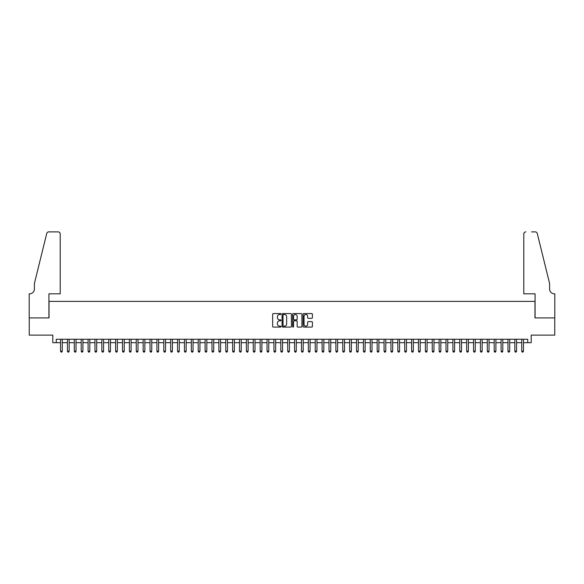 <?xml version="1.0" encoding="UTF-8"?>
<svg xmlns="http://www.w3.org/2000/svg" width="584" height="584" viewBox="0 0 584 584"><rect width="100%" height="100%" fill="white"/><g stroke="black" fill="none" stroke-linecap="round" stroke-linejoin="round"><path stroke-width="0.88" d="M280.984 314.039A0.474 0.474 0 0 0 280.517 313.572L273.334 313.572A0.679 0.679 0 0 0 272.662 314.243L272.662 326.405A0.679 0.679 0 0 0 273.334 327.084L280.517 327.084A0.474 0.474 0 0 0 280.984 326.609A0.474 0.474 0 0 0 280.517 326.135L279.583 326.135A2.161 2.161 0 0 1 277.422 323.974L277.422 322.959A2.161 2.161 0 0 1 279.583 320.798L280.517 320.798A0.474 0.474 0 0 0 280.984 320.324A0.474 0.474 0 0 0 280.517 319.849L279.583 319.849A2.161 2.161 0 0 1 277.422 317.689L277.422 316.674A2.161 2.161 0 0 1 279.583 314.513L280.517 314.513A0.474 0.474 0 0 0 280.984 314.039M311.747 318.331A0.679 0.679 0 0 0 312.418 317.652L312.418 314.243A0.679 0.679 0 0 0 311.747 313.572L303.775 313.572A0.679 0.679 0 0 0 303.096 314.243L303.096 326.405A0.679 0.679 0 0 0 303.775 327.084L311.747 327.084A0.679 0.679 0 0 0 312.418 326.405L312.418 322.28A0.679 0.679 0 0 0 311.747 321.609L308.33 321.609A0.679 0.679 0 0 0 307.659 322.28L307.659 324.324A1.81 1.81 0 0 1 305.848 326.135A1.81 1.81 0 0 1 304.045 324.324L304.045 316.324A1.81 1.81 0 0 1 305.848 314.513A1.81 1.81 0 0 1 307.659 316.324L307.659 317.652A0.679 0.679 0 0 0 308.33 318.331L311.747 318.331M56.254 342.691L56.254 339.253L527.746 339.253L527.746 342.691L531.192 342.691L531.192 335.121L554.764 335.121L554.764 317.915L534.973 317.915L534.973 301.395L49.027 301.395L49.027 317.915L29.236 317.915L29.236 335.121L52.808 335.121L52.808 342.691L60.553 342.691M291.409 314.243A0.679 0.679 0 0 0 290.73 313.572L282.758 313.572A0.679 0.679 0 0 0 282.087 314.243L282.087 326.405A0.679 0.679 0 0 0 282.758 327.084L290.73 327.084A0.679 0.679 0 0 0 291.409 326.405L291.409 314.243M293.27 313.572L301.242 313.572A0.679 0.679 0 0 1 301.913 314.243L301.913 326.405A0.679 0.679 0 0 1 301.242 327.084L297.825 327.084A0.679 0.679 0 0 1 297.154 326.405L297.154 321.47A0.679 0.679 0 0 0 296.475 320.798L294.212 320.798A0.679 0.679 0 0 0 293.54 321.47L293.54 326.609A0.474 0.474 0 0 1 293.066 327.084A0.474 0.474 0 0 1 292.591 326.609L292.591 314.243A0.679 0.679 0 0 1 293.27 313.572M62.276 342.691L67.437 342.691M69.16 342.691L74.321 342.691M76.037 342.691L81.205 342.691M82.921 342.691L88.089 342.691M89.805 342.691L94.966 342.691M96.688 342.691L101.85 342.691M103.572 342.691L108.733 342.691M110.456 342.691L115.617 342.691M117.34 342.691L122.501 342.691M124.224 342.691L129.385 342.691M131.108 342.691L136.269 342.691M137.992 342.691L143.153 342.691M144.868 342.691L150.037 342.691M151.752 342.691L156.921 342.691M158.636 342.691L163.797 342.691M165.52 342.691L170.681 342.691M172.404 342.691L177.565 342.691M179.288 342.691L184.449 342.691M186.172 342.691L191.333 342.691M193.056 342.691L198.217 342.691M199.94 342.691L205.101 342.691M206.824 342.691L211.985 342.691M213.7 342.691L218.869 342.691M220.584 342.691L225.752 342.691M227.468 342.691L232.629 342.691M234.352 342.691L239.513 342.691M241.236 342.691L246.397 342.691M248.12 342.691L253.281 342.691M255.004 342.691L260.165 342.691M261.887 342.691L267.049 342.691M268.771 342.691L273.933 342.691M275.655 342.691L280.816 342.691M282.539 342.691L287.7 342.691M289.416 342.691L294.584 342.691M296.3 342.691L301.461 342.691M303.184 342.691L308.345 342.691M310.067 342.691L315.229 342.691M316.951 342.691L322.113 342.691M323.835 342.691L328.996 342.691M330.719 342.691L335.88 342.691M337.603 342.691L342.764 342.691M344.487 342.691L349.648 342.691M351.371 342.691L356.532 342.691M358.248 342.691L363.416 342.691M365.131 342.691L370.3 342.691M372.015 342.691L377.176 342.691M378.899 342.691L384.06 342.691M385.783 342.691L390.944 342.691M392.667 342.691L397.828 342.691M399.551 342.691L404.712 342.691M406.435 342.691L411.596 342.691M413.319 342.691L418.48 342.691M420.203 342.691L425.364 342.691M427.079 342.691L432.248 342.691M433.963 342.691L439.131 342.691M440.847 342.691L446.008 342.691M447.731 342.691L452.892 342.691M454.615 342.691L459.776 342.691M461.499 342.691L466.66 342.691M468.383 342.691L473.544 342.691M475.266 342.691L480.428 342.691M482.15 342.691L487.311 342.691M489.034 342.691L494.195 342.691M495.911 342.691L501.079 342.691M502.795 342.691L507.963 342.691M509.679 342.691L514.84 342.691M516.563 342.691L521.724 342.691M523.446 342.691L527.746 342.691M283.503 314.513A0.474 0.474 0 0 0 283.028 314.988L283.028 325.66A0.474 0.474 0 0 0 283.503 326.135L284.481 326.135A2.161 2.161 0 0 0 286.649 323.974L286.649 316.674A2.161 2.161 0 0 0 284.481 314.513L283.503 314.513M297.154 316.353A1.81 1.81 0 0 0 295.343 314.55A1.81 1.81 0 0 0 293.54 316.353L293.54 319.178A0.679 0.679 0 0 0 294.212 319.849L296.475 319.849A0.679 0.679 0 0 0 297.154 319.178L297.154 316.353M62.276 339.253L62.276 351.232L60.553 351.232L60.553 339.253M62.276 351.232L61.758 352.123L61.072 352.123L60.553 351.232M60.21 293.825L60.21 233.943A2.066 2.066 0 0 0 58.145 231.877L48.749 231.877A2.066 2.066 0 0 0 46.742 233.447L34.398 283.503L34.398 289.007A4.818 4.818 0 0 1 29.58 293.825L29.2 293.825L29.2 317.915L48.917 317.915L48.917 293.825L60.21 293.825L60.21 233.943C60.079 232.695 59.385 232.009 58.145 231.877L52.429 231.877M46.742 233.447C47.267 232.315 47.267 232.315 46.742 233.447C47.267 232.315 47.267 232.315 46.742 233.447M34.398 289.007A4.818 4.818 0 0 1 29.58 293.825M523.79 293.825L523.79 233.943L523.79 293.825L535.083 293.825L535.083 317.915L554.8 317.915L554.8 293.825L554.42 293.825A4.818 4.818 0 0 1 549.602 289.007A4.818 4.818 0 0 0 554.42 293.825M545.821 268.151L537.258 233.447L549.602 283.503L549.602 289.007M531.571 231.877L535.251 231.877A2.066 2.066 0 0 1 537.258 233.447C536.732 232.315 536.732 232.315 537.258 233.447C536.732 232.315 536.732 232.315 537.258 233.447M525.856 231.877A2.066 2.066 0 0 0 523.79 233.943C523.921 232.695 524.615 232.009 525.856 231.877M69.16 339.253L69.16 351.232L67.437 351.232L67.437 339.253M69.16 351.232L68.642 352.123L67.956 352.123L67.437 351.232M76.037 339.253L76.037 351.232L74.321 351.232L74.321 339.253M76.037 351.232L75.526 352.123L74.832 352.123L74.321 351.232M82.921 339.253L82.921 351.232L81.205 351.232L81.205 339.253M82.921 351.232L82.41 352.123L81.716 352.123L81.205 351.232M89.805 339.253L89.805 351.232L88.089 351.232L88.089 339.253M89.805 351.232L89.294 352.123L88.6 352.123L88.089 351.232M96.688 339.253L96.688 351.232L94.966 351.232L94.966 339.253M96.688 351.232L96.17 352.123L95.484 352.123L94.966 351.232M103.572 339.253L103.572 351.232L101.85 351.232L101.85 339.253M103.572 351.232L103.054 352.123L102.368 352.123L101.85 351.232M110.456 339.253L110.456 351.232L108.733 351.232L108.733 339.253M110.456 351.232L109.938 352.123L109.252 352.123L108.733 351.232M117.34 339.253L117.34 351.232L115.617 351.232L115.617 339.253M117.34 351.232L116.822 352.123L116.136 352.123L115.617 351.232M124.224 339.253L124.224 351.232L122.501 351.232L122.501 339.253M124.224 351.232L123.706 352.123L123.02 352.123L122.501 351.232M131.108 339.253L131.108 351.232L129.385 351.232L129.385 339.253M131.108 351.232L130.59 352.123L129.903 352.123L129.385 351.232M137.992 339.253L137.992 351.232L136.269 351.232L136.269 339.253M137.992 351.232L137.474 352.123L136.787 352.123L136.269 351.232M144.868 339.253L144.868 351.232L143.153 351.232L143.153 339.253M144.868 351.232L144.357 352.123L143.664 352.123L143.153 351.232M151.752 339.253L151.752 351.232L150.037 351.232L150.037 339.253M151.752 351.232L151.241 352.123L150.548 352.123L150.037 351.232M158.636 339.253L158.636 351.232L156.921 351.232L156.921 339.253M158.636 351.232L158.125 352.123L157.432 352.123L156.921 351.232M165.52 339.253L165.52 351.232L163.797 351.232L163.797 339.253M165.52 351.232L165.002 352.123L164.316 352.123L163.797 351.232M172.404 339.253L172.404 351.232L170.681 351.232L170.681 339.253M172.404 351.232L171.886 352.123L171.2 352.123L170.681 351.232M179.288 339.253L179.288 351.232L177.565 351.232L177.565 339.253M179.288 351.232L178.77 352.123L178.083 352.123L177.565 351.232M186.172 339.253L186.172 351.232L184.449 351.232L184.449 339.253M186.172 351.232L185.654 352.123L184.967 352.123L184.449 351.232M193.056 339.253L193.056 351.232L191.333 351.232L191.333 339.253M193.056 351.232L192.537 352.123L191.851 352.123L191.333 351.232M199.94 339.253L199.94 351.232L198.217 351.232L198.217 339.253M199.94 351.232L199.421 352.123L198.735 352.123L198.217 351.232M206.824 339.253L206.824 351.232L205.101 351.232L205.101 339.253M206.824 351.232L206.305 352.123L205.619 352.123L205.101 351.232M213.7 339.253L213.7 351.232L211.985 351.232L211.985 339.253M213.7 351.232L213.189 352.123L212.496 352.123L211.985 351.232M220.584 339.253L220.584 351.232L218.869 351.232L218.869 339.253M220.584 351.232L220.073 352.123L219.38 352.123L218.869 351.232M227.468 339.253L227.468 351.232L225.752 351.232L225.752 339.253M227.468 351.232L226.957 352.123L226.263 352.123L225.752 351.232M234.352 339.253L234.352 351.232L232.629 351.232L232.629 339.253M234.352 351.232L233.834 352.123L233.147 352.123L232.629 351.232M241.236 339.253L241.236 351.232L239.513 351.232L239.513 339.253M241.236 351.232L240.718 352.123L240.031 352.123L239.513 351.232M248.12 339.253L248.12 351.232L246.397 351.232L246.397 339.253M248.12 351.232L247.601 352.123L246.915 352.123L246.397 351.232M255.004 339.253L255.004 351.232L253.281 351.232L253.281 339.253M255.004 351.232L254.485 352.123L253.799 352.123L253.281 351.232M261.887 339.253L261.887 351.232L260.165 351.232L260.165 339.253M261.887 351.232L261.369 352.123L260.683 352.123L260.165 351.232M268.771 339.253L268.771 351.232L267.049 351.232L267.049 339.253M268.771 351.232L268.253 352.123L267.567 352.123L267.049 351.232M275.655 339.253L275.655 351.232L273.933 351.232L273.933 339.253M275.655 351.232L275.137 352.123L274.451 352.123L273.933 351.232M282.539 339.253L282.539 351.232L280.816 351.232L280.816 339.253M282.539 351.232L282.021 352.123L281.335 352.123L280.816 351.232M289.416 339.253L289.416 351.232L287.7 351.232L287.7 339.253M289.416 351.232L288.905 352.123L288.211 352.123L287.7 351.232M296.3 339.253L296.3 351.232L294.584 351.232L294.584 339.253M296.3 351.232L295.789 352.123L295.095 352.123L294.584 351.232M303.184 339.253L303.184 351.232L301.461 351.232L301.461 339.253M303.184 351.232L302.665 352.123L301.979 352.123L301.461 351.232M310.067 339.253L310.067 351.232L308.345 351.232L308.345 339.253M310.067 351.232L309.549 352.123L308.863 352.123L308.345 351.232M316.951 339.253L316.951 351.232L315.229 351.232L315.229 339.253M316.951 351.232L316.433 352.123L315.747 352.123L315.229 351.232M323.835 339.253L323.835 351.232L322.113 351.232L322.113 339.253M323.835 351.232L323.317 352.123L322.631 352.123L322.113 351.232M330.719 339.253L330.719 351.232L328.996 351.232L328.996 339.253M330.719 351.232L330.201 352.123L329.515 352.123L328.996 351.232M337.603 339.253L337.603 351.232L335.88 351.232L335.88 339.253M337.603 351.232L337.085 352.123L336.399 352.123L335.88 351.232M344.487 339.253L344.487 351.232L342.764 351.232L342.764 339.253M344.487 351.232L343.969 352.123L343.282 352.123L342.764 351.232M351.371 339.253L351.371 351.232L349.648 351.232L349.648 339.253M351.371 351.232L350.853 352.123L350.166 352.123L349.648 351.232M358.248 339.253L358.248 351.232L356.532 351.232L356.532 339.253M358.248 351.232L357.736 352.123L357.043 352.123L356.532 351.232M365.131 339.253L365.131 351.232L363.416 351.232L363.416 339.253M365.131 351.232L364.62 352.123L363.927 352.123L363.416 351.232M372.015 339.253L372.015 351.232L370.3 351.232L370.3 339.253M372.015 351.232L371.504 352.123L370.811 352.123L370.3 351.232M378.899 339.253L378.899 351.232L377.176 351.232L377.176 339.253M378.899 351.232L378.381 352.123L377.695 352.123L377.176 351.232M385.783 339.253L385.783 351.232L384.06 351.232L384.06 339.253M385.783 351.232L385.265 352.123L384.579 352.123L384.06 351.232M392.667 339.253L392.667 351.232L390.944 351.232L390.944 339.253M392.667 351.232L392.149 352.123L391.462 352.123L390.944 351.232M399.551 339.253L399.551 351.232L397.828 351.232L397.828 339.253M399.551 351.232L399.033 352.123L398.346 352.123L397.828 351.232M406.435 339.253L406.435 351.232L404.712 351.232L404.712 339.253M406.435 351.232L405.916 352.123L405.23 352.123L404.712 351.232M413.319 339.253L413.319 351.232L411.596 351.232L411.596 339.253M413.319 351.232L412.8 352.123L412.114 352.123L411.596 351.232M420.203 339.253L420.203 351.232L418.48 351.232L418.48 339.253M420.203 351.232L419.684 352.123L418.998 352.123L418.48 351.232M427.079 339.253L427.079 351.232L425.364 351.232L425.364 339.253M427.079 351.232L426.568 352.123L425.875 352.123L425.364 351.232M433.963 339.253L433.963 351.232L432.248 351.232L432.248 339.253M433.963 351.232L433.452 352.123L432.759 352.123L432.248 351.232M440.847 339.253L440.847 351.232L439.131 351.232L439.131 339.253M440.847 351.232L440.336 352.123L439.642 352.123L439.131 351.232M447.731 339.253L447.731 351.232L446.008 351.232L446.008 339.253M447.731 351.232L447.213 352.123L446.526 352.123L446.008 351.232M454.615 339.253L454.615 351.232L452.892 351.232L452.892 339.253M454.615 351.232L454.096 352.123L453.41 352.123L452.892 351.232M461.499 339.253L461.499 351.232L459.776 351.232L459.776 339.253M461.499 351.232L460.98 352.123L460.294 352.123L459.776 351.232M468.383 339.253L468.383 351.232L466.66 351.232L466.66 339.253M468.383 351.232L467.864 352.123L467.178 352.123L466.66 351.232M475.266 339.253L475.266 351.232L473.544 351.232L473.544 339.253M475.266 351.232L474.748 352.123L474.062 352.123L473.544 351.232M482.15 339.253L482.15 351.232L480.428 351.232L480.428 339.253M482.15 351.232L481.632 352.123L480.946 352.123L480.428 351.232M489.034 339.253L489.034 351.232L487.311 351.232L487.311 339.253M489.034 351.232L488.516 352.123L487.83 352.123L487.311 351.232M495.911 339.253L495.911 351.232L494.195 351.232L494.195 339.253M495.911 351.232L495.4 352.123L494.706 352.123L494.195 351.232M502.795 339.253L502.795 351.232L501.079 351.232L501.079 339.253M502.795 351.232L502.284 352.123L501.59 352.123L501.079 351.232M509.679 339.253L509.679 351.232L507.963 351.232L507.963 339.253M509.679 351.232L509.168 352.123L508.474 352.123L507.963 351.232M516.563 339.253L516.563 351.232L514.84 351.232L514.84 339.253M516.563 351.232L516.044 352.123L515.358 352.123L514.84 351.232M523.446 339.253L523.446 351.232L521.724 351.232L521.724 339.253M523.446 351.232L522.928 352.123L522.242 352.123L521.724 351.232"/></g></svg>
